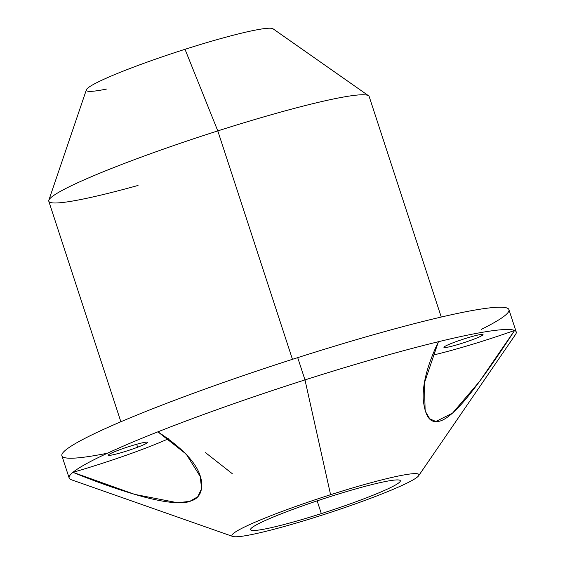<?xml version="1.0" encoding="UTF-8"?>
<svg xmlns="http://www.w3.org/2000/svg" width="565" height="565" viewBox="0 0 565 565"><rect width="100%" height="100%" fill="white"/><g stroke="black" fill="none" stroke-linecap="round" stroke-linejoin="round"><path stroke-width="0.85" d="M483.047 334.635L483.047 334.635A20.573 1.759 161.9 0 0 463.639 339.064A20.573 1.759 161.9 0 0 443.921 347.291A20.573 1.759 -18.1 0 1 463.286 339.177A20.573 1.759 -18.1 0 1 483.04 334.572A20.573 1.759 -18.1 0 1 483.047 334.635A20.573 1.759 -18.1 0 1 463.681 342.75A20.573 1.759 -18.1 0 1 443.928 347.355A20.573 1.759 -18.1 0 1 443.921 347.291A20.573 1.759 161.9 0 0 463.328 342.863A20.573 1.759 161.9 0 0 483.047 334.635M514.602 330.44A86.226 7.366 -18.1 0 1 432.352 355.258A86.226 7.366 161.9 0 0 514.602 330.44L479.473 381.552L452.579 413.079L435.89 421.49L429.753 418.842L425.148 410.988L424.393 382.971L438.426 341.719A235.16 20.086 -18.1 0 1 514.602 330.44A235.16 20.086 161.9 0 0 438.426 341.719A235.16 20.086 161.9 0 0 304.987 379.906L297.706 357.638A235.16 20.086 -18.1 0 1 508.931 309.662L516.212 331.93A235.16 20.086 161.9 0 0 514.602 330.44A235.16 20.086 -18.1 0 1 515.527 334.494L418.665 475.716A98.374 8.404 161.9 0 0 330.589 494.714L304.987 379.906A235.16 20.086 -18.1 0 1 438.426 341.719C427.415 364.863 422.366 384.228 423.27 399.808C424.944 414.985 429.322 422.217 436.392 421.504C442.014 421.893 449.924 416.567 460.129 405.543C473.251 391.489 495.773 359.623 514.602 330.44M232.801 536.468L71.232 479.713A235.16 20.086 -18.1 0 1 72.949 472.319A86.226 7.366 161.9 0 0 168.525 438.723A86.226 7.366 -18.1 0 1 72.949 472.319C98.663 482.92 122.796 491.26 145.346 497.341C167.96 503.09 183.138 504.312 190.857 501.007C198.795 498.528 202.383 492.362 201.613 482.517C200.116 466.895 185.546 450.001 157.896 431.837L186.231 454.147L200.222 476.472L201.585 488.69L197.743 496.755L189.812 501.346L177.579 502.737L134.753 494.396L72.949 472.319A235.16 20.086 -18.1 0 1 157.896 431.837A235.16 20.086 -18.1 0 1 304.987 379.906A235.16 20.086 161.9 0 0 157.896 431.837A235.16 20.086 161.9 0 0 72.949 472.319A235.16 20.086 161.9 0 0 69.163 478.047L61.889 455.778A235.16 20.086 -18.1 0 1 297.706 357.638L304.987 379.906L330.589 494.714A98.374 8.404 161.9 0 0 232.801 536.468A98.374 8.404 161.9 0 0 320.298 515.697A98.374 8.404 -18.1 0 1 232.046 535.006A98.374 8.404 -18.1 0 1 330.589 494.714A98.374 8.404 -18.1 0 1 418.849 475.412A98.374 8.404 -18.1 0 1 320.298 515.697A98.374 8.404 161.9 0 0 418.665 475.716M205.575 452.685L232.25 473.654M137.634 447.219L136.674 444.267L137.634 447.219A20.573 1.759 -18.1 0 1 108.424 455.136A20.573 1.759 -18.1 0 1 118.332 450.263A20.573 1.759 -18.1 0 1 147.543 442.346A20.573 1.759 -18.1 0 1 137.634 447.219A20.573 1.759 161.9 0 0 145.007 442.31A20.573 1.759 161.9 0 0 118.332 450.263A20.573 1.759 161.9 0 0 110.966 455.171A20.573 1.759 161.9 0 0 137.634 447.219M120.868 421.758L48.788 201.232A168.532 14.393 -18.1 0 1 217.793 130.903L292.451 359.319L217.793 130.903A168.532 14.393 -18.1 0 1 369.171 96.516L441.251 317.043M48.83 200.25L86.381 89.786A98.374 8.404 -18.1 0 1 185.009 49.303L217.793 130.903A168.532 14.393 161.9 0 0 48.83 200.25A168.532 14.393 161.9 0 0 138.051 185.447M217.793 130.903L185.009 49.303A98.374 8.404 -18.1 0 1 273.008 28.78L368.557 95.746A168.532 14.393 161.9 0 0 217.793 130.903M185.009 49.303A98.374 8.404 161.9 0 0 96.799 82.66A98.374 8.404 161.9 0 0 106.545 89.051M321.323 513.606A78.782 6.731 -18.1 0 1 250.563 529.68A78.782 6.731 -18.1 0 1 329.565 496.805A78.782 6.731 -18.1 0 1 400.324 480.73A78.782 6.731 -18.1 0 1 321.323 513.606L317.156 500.858L321.323 513.606A78.782 6.731 161.9 0 0 400.239 481.345A78.782 6.731 161.9 0 0 329.565 496.805A78.782 6.731 161.9 0 0 250.648 529.066A78.782 6.731 161.9 0 0 321.323 513.606M481.345 329.374A235.16 20.086 161.9 0 0 297.706 357.638A235.16 20.086 161.9 0 0 87.858 436.872A235.16 20.086 161.9 0 0 107.477 453.201"/></g></svg>

